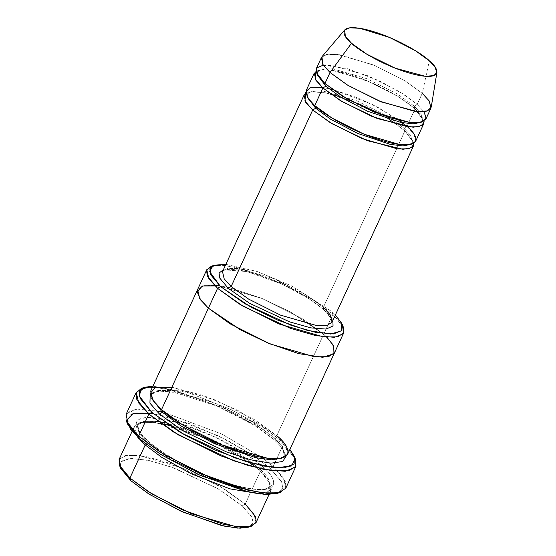 <?xml version="1.0" encoding="UTF-8"?>
<svg xmlns="http://www.w3.org/2000/svg" width="556" height="556" viewBox="0 0 556 556"><rect width="100%" height="100%" fill="white"/><g stroke="black" fill="none" stroke-linecap="round" stroke-linejoin="round"><path stroke-width="0.42" stroke-dasharray="2.78 2.08" d="M332.891 320.353L323.627 309.65L323.383 307.336L306.036 294.812L274.011 278.73L238.503 268.43L227.341 268.499L222.504 271.62L227.341 268.499L238.503 268.43L274.011 278.73L306.036 294.812L323.383 307.336L404.935 130.841L389.124 119.262L360.309 104.222L325.879 92.88L313.077 91.531L305.765 93.227L313.077 91.531L325.879 92.88L360.309 104.222L389.124 119.262L404.935 130.841L404.281 130.507L404.935 130.841L323.383 307.336L323.627 309.65L332.891 320.353M143.239 387.859L156.973 387.462L177.1 391.202L224.707 408.549L262.342 428.912L283.351 444.487L282.448 441.846L289.878 449.408L282.448 441.846L263.968 427.96L231.56 409.8L188.727 392.772L152.969 386.149L188.727 392.772L231.56 409.8L263.968 427.96L282.448 441.846L283.351 444.487L273.156 466.547L264.086 459.193L273.156 466.547L270.216 468.319L254.245 456.108L227.216 440.22L190.062 423.825L153.324 413.678L167.801 416.771M147.555 412.934L136.206 412.934L129.416 415.256L127.644 424.214M126.393 421.142L125.864 414.901L131.063 410.488L143.365 409.279L162.463 412.184M165.292 412.858L221.802 434.062L261.542 457.338L221.802 434.062L165.292 412.858M256.941 457.956L270.216 468.319L273.156 466.547L283.351 444.487L261.695 428.495L222.664 407.617L174.111 390.465L154.359 387.254L141.551 388.324M213.038 265.761L224.937 265.511L242.228 268.798L282.893 283.685L314.953 301.06L332.87 314.355L331.967 311.714L335.386 314.953L331.967 311.714L291.587 285.867L257.094 271.481L225.861 264.35L257.094 271.481L291.587 285.867L331.967 311.714L332.87 314.355L314.307 300.65L280.856 282.754L239.24 268.048L222.31 265.302L211.329 266.22M119.401 465.17L119.603 458.596L128.325 455.072L146.853 456.747L172.165 463.996L219.71 486.152L245.196 504.09L242.256 505.863L217.618 488.522L171.658 467.109L147.194 460.097L129.277 458.478L120.854 461.883L120.652 468.242M137.749 437.155L134.399 426.348L140.439 422.456L154.394 422.365L198.784 435.237L238.809 455.343L260.493 470.995L245.196 504.09L223.519 488.439L183.487 468.326L139.104 455.461L125.149 455.545L119.102 459.444M256.01 522.703L253.89 513.619L245.196 504.09L260.493 470.995L269.18 480.53L271.3 489.607L260.896 494.062L270.23 491.115L271.425 485.089L259.833 470.668L259.589 468.354L267.992 477.569L270.035 486.347L264.19 490.114L250.7 490.197L207.798 477.757L169.107 458.318L148.146 443.188L146.714 444.703L148.146 443.188L139.744 433.972L137.7 425.194L143.538 421.434L157.028 421.344L199.938 433.784L238.628 453.223L259.589 468.354L259.833 470.668L260.493 470.995C254.69 465.316 243.292 457.706 226.285 448.171C207.11 437.732 186.698 429.767 165.056 424.277C122.911 415.096 131.835 434.577 145.206 444.96M157.918 421.462L143.789 421.378L137.7 425.194L139.744 433.972L148.146 443.188L169.107 458.318L207.798 477.757L250.7 490.197L264.19 490.114L270.035 486.347L267.992 477.569L259.589 468.354L262.529 466.581C275.901 476.965 284.825 496.445 242.673 487.271C221.038 481.781 200.626 473.809 181.444 463.37C164.444 453.842 153.046 446.232 147.243 440.547L147.896 440.873L148.146 443.188L147.896 440.873L147.243 440.547C153.046 446.232 164.444 453.842 181.444 463.37C200.626 473.809 221.038 481.781 242.673 487.271C284.825 496.445 275.901 476.965 262.529 466.581L248.706 455.989M321.389 57.615L326.226 54.495L337.388 54.425L372.895 64.718L404.921 80.808L422.268 93.332L417.167 104.361L399.82 91.837L367.801 75.755L332.293 65.455L321.125 65.525L316.288 68.645M431.234 107.169L428.78 100.309L422.268 93.332L429.329 60.819L422.268 93.332L405.623 81.245L375.064 65.622L339.938 54.787L327.964 54.196L321.98 56.684M314.251 73.058L319.088 69.938L330.25 69.868L365.765 80.161L397.783 96.251L415.13 108.774L424.11 121.138L414.477 108.448L414.227 106.133L397.603 94.131L366.918 78.716L332.884 68.847L322.188 68.916L317.552 71.905L317.323 74.838L317.552 71.905L322.188 68.916L332.884 68.847L366.918 78.716L397.603 94.131L414.227 106.133L414.477 108.448L415.13 108.774L399.319 97.203L370.505 82.163L336.074 70.82L323.272 69.465L315.961 71.168M323.286 65.184L347.688 68.742L379.171 80.752L403.468 94.138L417.167 104.361L414.227 106.133L420.892 113.445L422.511 120.402L420.426 122.48L422.511 120.402L420.892 113.445L414.227 106.133L417.167 104.361L423.915 111.68M324.94 83.532L325.983 84.449L324.94 83.532M415.624 141.314L413.928 134.052L406.971 126.427L415.13 108.774L406.971 126.427L404.031 128.2L387.407 116.197L356.723 100.782L322.695 90.913L311.992 90.982L307.357 93.964L307.127 96.904L307.357 93.964L311.992 90.982L322.695 90.913L356.723 100.782L387.407 116.197L404.031 128.2L404.281 130.507L404.031 128.2L410.696 135.504L412.323 142.468L410.231 144.546L412.323 142.468L410.696 135.504L404.031 128.2L406.971 126.427L407.395 126.803M413.914 143.205L404.935 130.841L413.914 143.205M314.745 105.591L315.794 106.509L314.745 105.591M156.076 410.856L134.976 409.57L126.045 414.456M287.612 454.308L285.499 445.231L276.805 435.695L323.696 334.212L302.116 318.616L262.307 298.579L217.966 285.624L203.878 285.61L197.665 289.419L203.878 285.61L217.966 285.624L262.307 298.579L302.116 318.616L323.696 334.212L332.87 314.355L276.805 435.695L273.865 437.468L252.904 422.338L214.206 402.898L171.304 390.458L157.814 390.541L151.969 394.308L151.76 398.374L151.969 394.308L157.814 390.541L171.304 390.458L214.206 402.898L252.904 422.338L273.865 437.468L274.108 439.782L274.761 440.109L254.627 425.409L217.834 406.346L174.445 392.376L158.787 391.021L150.231 393.509L158.787 391.021L174.445 392.376L217.834 406.346L254.627 425.409L274.108 439.782L273.865 437.468L282.267 446.683L284.311 455.461L281.35 458.248L284.311 455.461L282.267 446.683L273.865 437.468L276.805 435.695L255.121 420.044L215.096 399.931L170.706 387.066L156.75 387.15L150.704 391.049M286.041 456.261L282.42 448.178L274.761 440.109L282.42 448.178L286.041 456.261M161.511 409.661L162.56 410.578L161.511 409.661M334.503 352.817L332.391 343.74L323.696 334.212L326.956 337.284L323.696 334.212L290.246 311.791L261.244 298.148L229.962 287.883L261.244 298.148L290.246 311.791L323.696 334.212L332.328 343.65L334.566 352.678M227.05 287.216L219.787 285.874L227.05 287.216M214.324 285.242L202.731 285.895L197.602 289.565M399.569 120.506L371.971 104.25L332.349 89.446L357.306 97.696L380.373 108.573L406.971 126.427L402.509 122.723M328.756 88.64L324.155 87.806L328.756 88.64M322.48 87.57L311.04 87.563L306.099 90.704M222.504 271.62C222.532 270.591 224.749 269.841 229.169 269.354C238.441 269.09 251.646 272.19 268.784 278.653C291.976 287.897 310.255 298.224 323.627 309.65C328.471 314.077 331.251 317.559 331.967 320.103L332.029 322.223L330.333 314.96L323.383 307.336M223.366 269.75L246.933 271.557L281.405 283.859L308.962 298.648L324.28 309.977L308.962 298.648L281.405 283.859L246.933 271.557L223.366 269.75M343.379 327.234L332.87 314.355L342.621 325.635M171.88 387.219L204.365 395.816L237.898 410.411L276.805 435.695M277.305 493.367L282.698 488.821L281.864 482.302L270.216 468.319L281.572 481.698L282.893 488.057L278.764 492.797M171.95 417.903L218.55 435.897L253.39 455.531M243.987 452.89L216.006 437.53L180.054 423.352M174.647 421.768L147.639 417.452L139.98 418.828L136.415 421.99L138.576 431.053L147.243 440.547C133.871 430.163 124.947 410.682 167.099 419.863C188.734 425.354 209.146 433.319 228.328 443.757C245.328 453.293 256.733 460.903 262.529 466.581L259.589 468.354L225.486 445.738L195.914 432.186L165.069 422.699M295.618 459.513L283.351 444.487L294.875 457.929M285.77 488.258L283.706 478.299L274.449 467.721L285.416 481.559L285.916 487.904L280.453 492.331M425.813 119.248L424.124 111.985L417.167 104.361L422.268 93.332M120.165 466.769L121.708 460.966L131.501 458.359L150.155 460.729L174.382 468.096L218.557 489.078L242.256 505.863L251.896 517.177L253.091 522.577L249.741 526.643L253.091 522.577L251.896 517.177L242.256 505.863L245.196 504.09M134.399 426.348L132.133 431.254M256.351 467.707L259.833 470.668C265.56 475.873 268.923 480.071 269.931 483.254L270.035 486.347C269.667 487.911 266.748 488.919 261.278 489.363C251.208 489.607 237.127 486.521 219.029 480.092C192.237 470.543 162.456 454.078 147.896 440.873C142.197 435.695 138.84 431.512 137.819 428.328L137.7 425.194L140.161 423.262L146.457 422.178L160.767 423.54M168.927 425.333L210.884 440.588L249.693 462.648M317.552 71.905C317.545 70.994 319.575 70.292 323.627 69.806C332.474 69.472 345.213 72.44 361.852 78.709C384.113 87.577 401.647 97.495 414.477 108.448C426.104 119.971 421.775 119.338 422.511 120.402C422.518 121.312 420.496 122.014 416.444 122.501C407.597 122.834 394.85 119.867 378.212 113.598C355.958 104.73 338.416 94.819 325.594 83.859C320.909 79.571 318.247 76.228 317.601 73.816L317.552 71.905M397.199 124.843L404.281 130.507C415.909 142.03 411.579 141.398 412.323 142.468C412.323 143.379 410.3 144.08 406.248 144.567C397.401 144.901 384.655 141.933 368.016 135.664C345.762 126.789 328.221 116.878 315.398 105.925C310.721 101.637 308.052 98.287 307.405 95.882L307.357 93.964L308.844 92.762L313.431 91.865L325.267 92.921L330.584 94.061M340.154 96.73L365.243 106.523L388.957 119.283M151.969 394.308C152.337 392.745 155.256 391.737 160.726 391.292C170.796 391.049 184.877 394.135 202.975 400.563C229.774 410.113 259.548 426.577 274.108 439.782C279.835 444.988 283.199 449.185 284.206 452.369L284.311 455.461C283.942 457.025 281.023 458.033 275.547 458.478C265.483 458.721 251.402 455.628 233.305 449.206C206.505 439.65 176.732 423.192 162.171 409.987C156.472 404.803 153.108 400.619 152.087 397.436L151.969 394.308M271.3 489.607L269.034 494.513"/><path stroke-width="0.83" d="M323.383 307.336L330.333 314.96L332.029 322.223L327.192 325.343L316.03 325.413L280.516 315.12L248.497 299.031L231.15 286.507L228.21 288.279L249.672 303.354L289.718 321.917L310.846 327.873L326.094 329.082L333.03 325.962L332.891 320.353L333.03 325.962L326.094 329.082L310.846 327.873L289.718 321.917L249.672 303.354L228.21 288.279L219.585 277.861L219.092 273.038L223.366 269.75L219.092 273.038L219.585 277.861L228.21 288.279L231.15 286.507L312.701 110.005L315.648 108.232L307.127 96.904L315.648 108.232L312.701 110.005L331.772 123.571L367.273 140.661L402.933 149.321L411.822 147.653L413.914 143.205L413.581 145.728L408.743 148.841L397.582 148.911L362.074 138.618L330.049 122.528L312.701 110.005L305.751 102.38L304.056 95.118L305.765 93.227L304.924 101.018L312.701 110.005L231.15 286.507L248.497 299.031L280.516 315.12L316.03 325.413L327.192 325.343L332.029 322.223L413.581 145.728M278.764 492.797L267.311 494.506L248.588 491.956L200.577 475.547L161.254 454.759L139.556 438.809L138.653 436.168L126.393 421.142L127.644 424.214L139.556 438.809L130.709 429.44L126.768 420.1L133.009 413.601L153.324 413.678L147.555 412.934M162.463 412.184L156.076 410.856M261.542 457.338L264.086 459.193L261.542 457.338M151.788 412.337L140.14 398.353L139.306 391.834L144.706 387.289L152.969 386.149L141.189 389.13L139.292 395.976L151.788 412.337L185.19 435.258L213.956 449.575L246.968 461.855L275.435 467.811L291.698 465.963L295.055 458.679L289.878 449.408L294.36 456.441L294.131 463.899L284.248 467.888L263.245 465.997L234.562 457.776L180.672 432.665L151.788 412.337L148.848 414.109L151.788 412.337M144.706 387.289L141.551 388.324L135.998 393.009L136.859 399.715L148.848 414.109L138.708 402.989L136.241 392.397L143.239 387.859M220.523 286.542L210.592 274.622L209.876 269.062L214.484 265.184L225.861 264.35L212.774 265.9L209.688 271.689L220.523 286.542L251.201 307.308L277.75 320.11L307.218 330.34L330.625 334.052L341.766 330.744L341.752 323.328L335.386 314.953L342.128 324.162L341.933 330.521L333.503 333.927L315.586 332.314L291.122 325.302L245.161 303.882L220.523 286.542L217.584 288.314L220.523 286.542M214.484 265.184L211.329 266.22L206.568 270.23L207.312 275.984L217.584 288.314L208.889 278.785L206.776 269.709L213.038 265.761M120.652 468.242L130.813 480.69L129.916 478.049L119.401 465.17L120.652 468.242M132.133 431.254L119.102 459.444L121.222 468.52L129.916 478.049L145.206 444.96L137.749 437.155M145.206 444.96L146.714 444.703L145.206 444.96L161.879 457.449L191.264 473.788L229.774 488.828L260.896 494.062L229.774 488.828L191.264 473.788L161.879 457.449L145.206 444.96L129.916 478.049L151.593 493.707L191.625 513.813L236.008 526.685L249.964 526.595L256.01 522.703L269.034 494.513M344.72 29.899L321.98 56.684L322.682 64.253L330.035 72.502L323.078 64.878L321.389 57.615L316.288 68.645L317.983 75.908L324.94 83.532L330.035 72.502L351.517 43.243L345.311 36.286L344.72 29.899L349.766 27.8L359.871 28.3L389.506 37.433L415.29 50.617L429.329 60.819C423.436 54.516 394.058 36.091 364.917 29.28C336.463 23.088 342.489 36.23 351.517 43.243C357.411 49.54 386.781 67.964 415.93 74.775C444.376 80.974 438.357 67.825 429.329 60.819L434.827 66.706L436.898 72.488L433.826 75.637L425.201 76.283L395.073 68.145L366.779 54.189L351.517 43.243L330.035 72.502L348.125 85.478L381.666 102.019L417.375 111.666L427.599 110.894L431.234 107.169L436.898 72.488M315.961 71.168L315.12 78.952L322.897 87.945L325.837 86.173L317.323 74.838L325.837 86.173L322.897 87.945L341.968 101.512L377.468 118.602L413.129 127.261L422.011 125.586L424.11 121.138L423.776 123.661L418.939 126.782L407.777 126.851L372.27 116.558L340.244 100.469L322.897 87.945L315.947 80.321L314.251 73.058L306.099 90.704L307.788 97.967L314.745 105.591L322.897 87.945L314.745 105.591L332.092 118.115L364.11 134.204L399.618 144.504L410.787 144.428L415.624 141.314L423.776 123.661M420.426 122.48L413.011 123.856L400.522 122.327L367.794 111.325L340.738 97.098L325.837 86.173L340.738 97.098L367.794 111.325L400.522 122.327L413.011 123.856L420.426 122.48M423.915 111.68L426.181 117.809L421.983 122.098L409.021 122.334L388.679 117.413L347.222 98.982L324.94 83.532L316.294 72.6L316.809 67.811L323.286 65.184M325.983 84.449L325.837 86.173L325.983 84.449M410.231 144.546L402.815 145.915L390.326 144.386L357.605 133.384L330.542 119.165L315.648 108.232L330.542 119.165L357.605 133.384L390.326 144.386L402.815 145.915L410.231 144.546M406.971 126.427C417.674 134.733 424.812 150.315 391.09 142.975C356.549 134.893 321.736 113.063 314.745 105.591L308.517 99.003L305.717 92.435L310.012 87.827L322.48 87.57M315.794 106.509L315.648 108.232L315.794 106.509M136.241 392.397L126.045 414.456L128.512 425.048L138.653 436.168L148.848 414.109L138.653 436.168L163.951 454.433L210.648 477.896L238.253 487.626L262.432 492.908L278.716 492.804L285.77 488.258L295.959 466.199L288.911 470.744L272.628 470.849L248.442 465.56L220.843 455.83L174.146 432.373L148.848 414.109L178.58 435.035L234.055 460.882L263.586 469.347L285.207 471.3L295.382 467.186L295.618 459.513L294.36 456.441M159.475 414.074L162.415 412.302L151.76 398.374L162.415 412.302L159.475 414.074L182.855 430.754L226.327 451.875L250.951 459.847L270.98 463.176L282.719 461.501L286.041 456.261L282.719 461.501L270.98 463.176L250.951 459.847L226.327 451.875L182.855 430.754L159.475 414.074L149.932 403.169L150.231 393.509L149.932 403.169L159.475 414.074M281.35 458.248L271.724 459.805L255.836 457.72L214.769 443.771L181.02 425.965L162.415 412.302L181.02 425.965L214.769 443.771L255.836 457.72L271.724 459.805L281.35 458.248M276.805 435.695C290.176 446.079 299.1 465.56 256.948 456.379C235.306 450.888 214.901 442.923 195.719 432.485C178.712 422.949 167.314 415.346 161.511 409.661L217.584 288.314L208.41 308.17L199.715 298.641L197.602 289.558L199.715 298.641L208.41 308.17L161.511 409.661L183.195 425.312L223.227 445.425L267.61 458.29L281.565 458.2L287.612 454.308L334.503 352.824L328.464 356.716L314.501 356.806L270.119 343.935L230.094 323.828L208.41 308.17L240.338 329.764L267.985 343.052L298.579 353.609L322.688 357.32L333.954 353.741L333.697 345.971L326.956 337.284L333.697 345.971L333.947 353.741L322.688 357.313L298.579 353.602L267.985 343.052L240.345 329.764L208.41 308.17L200.653 299.969L197.13 291.789L202.356 286.006L219.787 285.874L214.324 285.242M162.56 410.578L162.415 412.302L162.56 410.578M229.962 287.883L227.05 287.216L229.962 287.883M206.776 269.709L197.602 289.565L199.653 298.551L208.41 308.17L230.094 323.828L270.119 343.935L314.501 356.806L328.457 356.716L334.566 352.678M197.602 289.558L150.704 391.049L152.824 400.125L161.511 409.661L153.824 401.55L150.231 393.433L155.11 387.615L171.88 387.219M222.504 271.62L224.193 278.883L231.15 286.507L224.193 278.883L222.504 271.62L304.056 95.118M402.509 122.723L399.569 120.506M332.349 89.446L328.756 88.64L332.349 89.446M342.621 325.635L343.677 332.961L337.631 336.86L323.675 336.95L279.293 324.078L239.268 303.972L217.584 288.314L243.069 306.252L290.614 328.408L315.926 335.664L334.455 337.332L343.177 333.808L343.379 327.234L342.128 324.162M167.801 416.771L171.95 417.903M253.39 455.531L256.941 457.956M248.706 455.989L243.987 452.89M180.054 423.352L174.647 421.768M294.875 457.929L295.959 466.199M274.449 467.721L273.156 466.547L274.449 467.721M422.268 93.332L429.218 100.956L430.914 108.218L426.077 111.339L414.915 111.409L379.4 101.109L347.382 85.026L330.035 72.502L324.94 83.532L342.287 96.056L374.306 112.145L409.814 122.438L420.982 122.369L425.813 119.248L430.914 108.218M165.069 422.699L157.918 421.462M245.196 504.09L255.475 516.427L256.212 522.174L251.451 526.184L240.477 527.102L223.54 524.357L181.93 509.65L148.48 491.761L129.916 478.049L130.813 480.69L148.758 493.943L181.096 511.235L221.323 525.455L237.69 528.11L248.303 527.22L249.741 526.643L240.122 528.2L224.228 526.115L183.167 512.166L149.418 494.36L130.813 480.69L120.165 466.769M138.653 436.168L139.556 438.809L160.594 454.342L198.506 474.622L245.676 491.289L264.865 494.402L277.305 493.367L280.453 492.331L267.644 493.401L247.893 490.19L199.34 473.038L160.309 452.16L138.653 436.168M160.767 423.54L168.927 425.333M249.693 462.648L256.351 467.707M330.584 94.061L340.154 96.73M388.957 119.283L397.199 124.843M343.677 332.961L334.503 352.817M248.303 527.22L251.451 526.184"/></g></svg>
